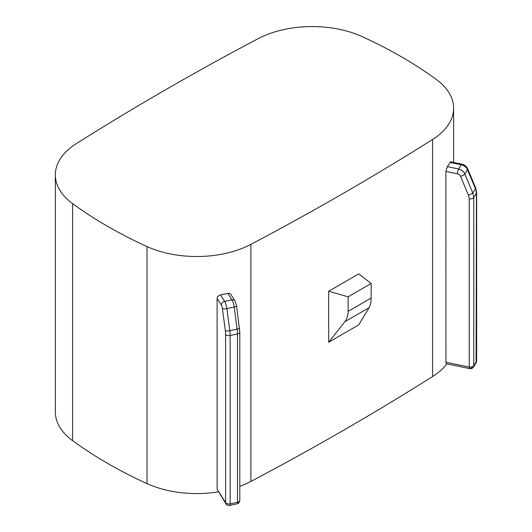 <?xml version="1.0" encoding="UTF-8"?>
<svg xmlns="http://www.w3.org/2000/svg" width="532" height="532" viewBox="0 0 532 532"><rect width="100%" height="100%" fill="white"/><g stroke="black" fill="none" stroke-linecap="round" stroke-linejoin="round"><path stroke-width="0.8" d="M76.382 143.6A80.279 46.351 0 0 0 55.341 174.882A80.279 46.351 0 0 0 72.585 203.583A448.602 258.998 0 0 0 147.018 246.555A80.279 46.351 0 0 0 250.911 244.368A2885.468 1665.911 0 0 0 432.576 139.477A80.279 46.351 0 0 0 453.616 108.202A80.279 46.351 0 0 0 436.373 79.501A448.602 258.998 0 0 0 361.946 36.528A80.279 46.351 0 0 0 258.047 38.716A2885.468 1665.911 0 0 0 76.382 143.6M55.341 174.882L55.341 411.941A80.279 46.351 0 0 0 72.585 440.642A448.602 258.998 0 0 0 147.018 483.615A80.279 46.351 0 0 0 218.393 491.847M472.808 367.718L469.729 368.649L446.494 363.768L445.929 362.731L445.896 171.397L447.346 166.636A80.279 46.351 0 0 0 450.012 162.413L450.617 161.814L462.022 164.208A3.538 0.991 101.9 0 0 461.297 164.78L458.631 169.01L447.346 166.636M358.734 273.9L371.15 283.503L371.15 298.053L348.114 311.353C348.088 315.469 346.997 318.921 344.842 321.707L328.69 342.222L328.69 291.243L358.734 273.9M328.69 342.222L358.734 324.872L369.055 307.729C370.432 305.388 371.13 302.163 371.15 298.053M450.012 162.413L461.297 164.78A7.082 5.433 -147.8 0 1 467.475 169.715A3.538 1.529 157.2 0 0 467.648 168.77L475.668 187.882L476.446 193.322L476.113 362.844L476.659 360.955L473.779 365.883L473.779 197.545L472.828 193.05L475.495 188.827L467.475 169.715L464.808 173.944A7.082 5.433 -147.8 0 0 458.631 169.01A3.538 0.991 -78.1 0 0 457.42 173.824L445.896 171.397M239.792 486.334A80.279 46.351 0 0 0 250.911 481.42A2885.468 1665.911 0 0 0 432.576 376.536A80.279 46.351 0 0 0 446.88 363.848M348.114 311.353L348.114 296.803L328.69 291.243M371.15 283.503L348.114 296.803M468.532 195.397L460.506 176.285A3.538 1.529 -22.8 0 0 464.808 173.944L472.828 193.05L468.532 195.397L469.244 198.768C471.325 199.068 472.842 198.662 473.779 197.545L476.659 192.624L475.668 187.882M217.116 489.161L225.608 502.634L225.608 334.302A3.538 2.042 0 0 0 230.143 335.519L230.143 503.857A3.538 2.042 180 0 1 225.608 502.634A3.538 2.72 147.8 0 0 225.94 503.824L217.116 489.161L217.116 298.359C217.322 296.583 218.459 295.433 220.527 294.908A80.279 46.351 0 0 0 227.842 293.365L229.372 293.325L230.542 293.957L234.945 300.886A3.538 2.72 147.8 0 0 231.952 299.882L224.63 301.418L220.527 294.908M471.671 368.363L471.951 367.033L469.244 367.107L469.596 368.583M72.585 203.583L72.585 440.642M239.506 327.965A3.538 0.891 172.5 0 1 237.119 329.142L229.797 330.678L226.878 308.62A3.538 0.891 -7.5 0 1 222.429 308.613L225.349 330.665A3.538 0.891 -7.5 0 0 229.797 330.678A14.165 3.957 78.1 0 1 230.143 335.519L237.465 333.983A3.538 2.042 180 0 0 239.792 332.061L236.587 305.907A3.538 0.891 172.5 0 1 234.2 307.084L237.119 329.142A14.165 3.957 78.1 0 1 237.465 333.983L237.465 502.321A3.538 0.991 78.1 0 1 236.986 503.864A3.538 3.538 0 0 0 239.792 500.399A3.538 2.042 180 0 1 237.465 502.321L230.143 503.857A3.538 0.991 78.1 0 1 229.664 505.4L236.986 503.864M445.896 362.199L469.244 367.107L469.244 198.768M225.349 330.665A10.62 2.966 78.1 0 1 225.608 334.302M432.576 139.477L432.576 376.536M147.018 246.555L147.018 483.615M460.506 176.285A3.538 2.72 -147.8 0 0 457.42 173.824M222.429 308.613A3.538 0.991 -101.9 0 0 221.305 305.009L217.116 298.359M221.305 305.009A3.538 2.72 -32.2 0 1 224.63 301.418A7.082 1.975 -101.9 0 1 226.878 308.62L234.2 307.084A7.082 1.975 -101.9 0 0 231.952 299.882L227.842 293.365M369.055 307.729L344.842 321.707M250.911 244.368L250.911 481.42M469.729 368.649C470.92 368.796 471.811 368.636 472.383 368.171L473.447 367.073L473.779 365.883L471.951 367.033M239.792 332.061L239.792 500.399M225.94 503.824A3.538 3.538 0 0 0 229.664 505.4M453.616 162.446L453.616 108.202M467.648 168.77C466.531 166.363 464.655 164.847 462.022 164.208M236.587 305.907L234.945 300.886M476.659 360.955L476.659 192.624M473.447 367.073L476.113 362.844"/></g></svg>
